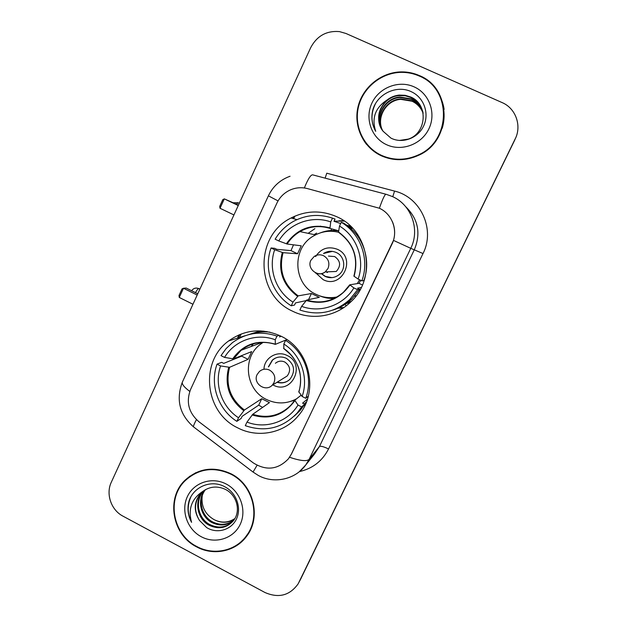 <?xml version="1.0" encoding="UTF-8"?>
<svg xmlns="http://www.w3.org/2000/svg" width="627" height="627" viewBox="0 0 627 627"><rect width="100%" height="100%" fill="white"/><g stroke="black" fill="none" stroke-linecap="round" stroke-linejoin="round"><path stroke-width="0.94" d="M280.818 336.103C262.251 327.835 244.867 329.441 228.659 340.931C199.417 361.748 204.684 412.339 237.609 427.81C257.478 438.351 283.576 433.484 297.943 416.171C319.457 392.502 310.263 349.545 280.818 336.103M336.997 216.84C321.455 210.006 306.141 210.39 291.061 217.992C254.256 235.823 255.322 294.776 292.558 311.18C311.36 320.663 335.751 316.862 350.94 301.752C376.827 278.223 369.029 230.595 336.997 216.84M344.364 221.096L334.042 221.174M379.311 208.219L307.449 188.594C301.556 187.089 295.811 187.551 290.215 189.981C284.196 192.763 279.744 197.168 276.868 203.195L190.616 389.375C185.874 401.946 188.609 412.707 198.822 421.657L253.206 462.844C266.271 471.018 278.02 469.662 288.451 458.776L291.343 454.128L391.969 244.13C398.506 231.191 392.447 214.011 379.311 208.219M346.833 225.25L350.548 226.143M351.042 226.621L348.001 226.112L352.421 228.016M294.188 216.456L293.193 218.588M239.02 334.842L237.484 338.141M337.318 308.21L343 308.1M419.353 75.569C413.679 73.069 407.715 71.846 401.46 71.893C381.294 72.066 362.578 87.278 358.009 106.896C353.33 126.489 363.386 147.596 381.396 155.817C393.646 161.139 406.03 160.967 418.538 155.316C451.871 141.169 452.522 88.493 419.353 75.569M359.146 129.711C360.658 135.111 363.127 140.009 366.544 144.398M231.018 473.785C213.87 465.994 198.555 468.126 185.067 480.188C165.81 498.159 172.072 534.651 196.478 546.799C213.251 556.125 235.391 551.682 246.45 536.493C261.694 517.416 253.653 484.781 231.018 473.785M189.777 476.207L184.887 480.987M420.066 76.102L427.489 80.334M392.283 221.409C394.955 227.554 395.355 233.887 393.49 240.4L291.508 453.948L288.451 458.776M299.487 581.323L515.786 137.642M264.939 592.499C278.678 598.456 289.752 595.564 298.162 583.823L515.12 139.108C521.993 125.745 515.755 108.275 502.109 102.585L346.01 33.497L339.45 31.601C326.534 30.543 316.941 35.896 310.686 47.66L111.316 482.202C105.618 493.966 111.144 510.088 122.955 516.146L264.939 592.499M241.411 541.399L246.364 536.61M444.128 109.411C443.297 103.753 441.439 98.494 438.539 93.635M300.615 579.168L514.751 140.033L298.985 582.271M239.522 337.491L241.16 333.972M294.839 216.166L293.655 218.713M239.655 334.575L238.08 337.953M442.215 128.3C444.088 122.053 444.567 115.736 443.657 109.364M381.592 155.41C393.678 160.661 405.896 160.504 418.256 154.955C451.315 141.012 452.02 88.799 419.157 75.985C413.507 73.5 407.566 72.285 401.343 72.348C381.404 72.567 362.931 87.639 358.432 107.037C353.824 126.419 363.778 147.274 381.592 155.41M382.58 130.557C375.589 118.001 385.495 99.873 400.488 98.886L411.876 100.759C417.135 103.228 420.882 107.327 423.107 113.04M382.705 130.737C375.918 118.221 385.801 100.328 400.661 99.348L412.025 101.213C417.198 103.643 420.905 107.656 423.147 113.26M382.078 129.82C374.272 117.1 384.257 98.047 399.767 97.013L411.288 98.901C416.916 101.566 420.795 105.994 422.927 112.17M382.204 130.008C374.601 117.327 384.57 98.51 399.948 97.483L411.437 99.372C416.971 101.989 420.819 106.324 422.974 112.39M383.113 131.27L390.911 138.089C402.51 144.132 418.248 138.081 423.774 125.674C429.456 113.377 423.946 97.969 412.166 92.138C397.479 84.284 377.634 93.494 372.955 109.388C370.949 117.178 371.866 124.491 375.714 131.333C371.458 118.088 375.291 107.617 387.212 99.905C377.407 109.513 376.035 119.969 383.113 131.27C372.469 118.644 382.298 96.707 399.219 95.578L405.269 95.774L410.834 97.491C416.743 100.304 420.717 104.983 422.763 111.52M387.212 99.905C390.558 97.256 394.501 95.649 399.038 95.1L405.105 95.288L410.685 97.013C428.758 104.254 426.572 133.488 408.208 139.116L399.305 140.464M414.024 86.824C398.741 79.88 379.045 87.576 371.929 103.071C364.585 118.456 371.443 137.916 386.64 144.735C401.727 151.789 421.587 144.406 428.899 128.809C436.439 113.307 429.424 93.541 414.024 86.824M366.819 144.022C370.682 148.967 375.44 152.847 381.075 155.668M375.714 131.333C370.894 122.539 370.761 113.44 375.314 104.035M245.996 536.367L250.087 530.638M196.659 546.431C213.251 555.647 235.141 551.258 246.09 536.242C261.2 517.377 253.253 485.055 230.838 474.161C213.854 466.449 198.688 468.565 185.341 480.525C166.304 498.316 172.511 534.416 196.659 546.431M213.964 519.571L213.964 519.571C204.99 514.234 201.071 506.35 202.207 495.91M233.675 520.371C227.052 525.732 219.677 526.406 211.558 522.385C200.444 516.334 196.682 499.75 205.123 489.844M233.942 520.002C227.366 525.073 220.132 525.645 212.224 521.711C201.298 515.755 197.442 499.554 205.515 489.616M203.085 491.207L200.64 493.41C193.876 501.859 193.492 510.88 199.496 520.465L206.651 527.581C217.287 534.259 231.677 529.799 236.591 518.717C241.654 507.737 236.363 493.112 225.352 487.077C211.612 478.997 193.234 486.615 188.892 501.522C187.089 508.716 187.982 515.653 191.58 522.346C187.873 508.936 191.713 498.559 203.085 491.207C209.912 486.442 217.255 485.792 225.109 489.256C236.998 494.852 241.356 511.413 233.22 520.959C226.465 528.247 218.337 529.635 208.854 525.12C197.082 518.756 193.704 500.793 203.383 491.051L203.587 490.839M232.813 521.452C226.073 527.707 218.314 528.702 209.536 524.431C197.85 518.114 194.433 500.33 203.963 490.58M199.496 520.465C193.68 510.746 194.276 501.545 201.275 492.861L202.497 491.678M234.694 518.85C228.291 523.106 221.456 523.396 214.207 519.705C221.449 523.208 228.33 522.832 234.859 518.568M226.175 484.02C212.02 476.496 193.884 482.453 187.402 496.56C180.717 510.558 187.175 529.313 201.251 536.72C215.226 544.33 233.51 538.664 240.165 524.47C247.022 510.386 240.423 491.341 226.175 484.02M195.749 472.711L189.989 476.583M191.58 522.346C187.34 513.897 187.112 505.409 190.89 496.866M306.101 300.615L295.544 302.896L294.533 305.051L291.241 305.796C272.204 294.329 263.379 268.983 271.052 247.971L274.681 249.726C267.917 268.771 275.864 291.594 292.974 302.12L298.17 295.873L311.439 293.522L319.3 297.347L306.697 300.035L301.618 306.344C320.405 313.414 343.345 305.467 353.894 287.918L357.617 289.713L349.709 299.581C334.951 312.583 318.344 316.063 299.878 310.028L301.618 306.344M278.764 240.948L275.135 239.2C279.72 231.543 285.912 225.555 293.702 221.245C306.172 214.747 319.096 213.713 332.498 218.149L330.727 221.903C311.65 215.053 288.969 223.51 278.764 240.948L287.111 244.028L301.266 245.808L297.535 253.77L283.075 252.681L274.681 249.726M338.721 230.854L329.959 228.377L330.727 221.903M338.698 230.987C332.475 229.921 326.424 230.524 320.538 232.797M344.529 303.907L351.245 301.446M348.8 226.747L351.912 228.471L350.164 227.883M361.317 287.432L357.5 288.216L359.671 289.266L357.617 289.713M332.804 310.122C340.03 307.912 346.394 304.189 351.912 298.946L359.671 289.266M271.052 247.971L274.72 248.323L276.844 249.342L290.999 250.628L293.507 244.828M332.498 218.149L335.03 219.074L333.995 221.268L340.68 223.573M292.974 302.12L291.241 305.796M353.894 287.918L349.756 284.823L358.997 283.333L362.445 284.995M343.635 220.602L338.886 220.829M351.849 227.429L348.447 226.465M314.895 228.675L308.139 233.33M363.825 280.582C371.701 259.719 362.735 234.263 343.643 223.149L341.276 222.303C360.737 233.628 369.875 259.586 361.842 280.865L363.825 280.582M361.842 280.865L358.119 279.07C365.165 259.797 356.959 236.473 339.505 226.057L341.276 222.303M353.887 276.115L358.119 279.07M339.505 226.057L338.533 231.998L338.941 232.57M360.729 280.324L358.997 283.333M319.613 295.826C324.269 297.786 329.128 298.664 334.191 298.46M290.999 250.628L297.535 253.77M311.439 293.522L308.547 299.635M337.06 296.955C329.778 298.405 322.795 297.535 316.11 294.369C292.848 284.203 291.461 247.743 313.955 235.744C321.675 231.371 329.857 230.203 338.509 232.249M316.086 273.223L323.085 279.611C341.958 289.69 357.131 257.846 337.42 249.311C328.258 245.949 321 248.363 315.64 256.561M321.345 273.693L325.084 276.397C329.935 278.506 334.512 277.988 338.807 274.861C346.37 269.32 344.936 256.271 336.354 252.563C331.918 250.62 327.639 250.933 323.524 253.496L332.334 251.388M359.592 279.775L357.265 283.616M327.419 272.526L326.526 271.859M328.454 256.09L334.7 256.561C340.649 260.95 341.159 265.926 336.237 271.475L325.241 271.914C322.16 274.101 318.892 274.446 315.444 272.949M331.934 277.628L325.327 276.382L321.479 273.552M327.2 272.424L326.22 271.875M314.174 234.608L316.611 233.087M330.899 230.524L331.675 228.863M343.894 307.512L337.851 307.951M238.252 205.531L224.317 198.869L220.022 208.266L233.934 214.943M238.432 205.147L224.317 198.869L222.757 199.692L219.701 206.393L220.022 208.266M262.603 407.401L258.7 405.167L242.108 416.352L241.129 418.444L236.857 421.352C218.243 409.697 209.575 384.633 217.028 364.154L220.571 365.941C214.003 384.516 221.817 407.088 238.542 417.77L244.412 410.027L261.749 398.709L269.453 402.62L252.752 414.282L246.991 422.089C265.354 429.417 287.746 422.073 298.005 405.058L301.642 406.892L297.167 413.044C282.581 428.217 265.292 432.434 245.298 425.678L246.991 422.089M224.544 357.406L220.994 355.619L226.088 348.62L232.382 342.703C245.925 332.819 260.793 330.625 276.977 336.119L275.253 339.771C256.615 332.655 234.474 340.492 224.544 357.406L233.51 358.871L251.709 351.59L248.073 359.349L229.584 367.297L220.571 365.941M286.845 339.615L275.331 344.364L275.253 339.771M262.415 342.381L259.946 344.638L263.136 342.366M307.465 399.046L302.606 403.153L304.73 404.227L301.642 406.892M294.306 416.077L300.341 410.262L304.73 404.227M217.028 364.154L221.66 362.32L223.729 363.37L241.669 356.144L241.889 355.525M270.033 332.192C262.682 331.307 255.573 332.114 248.692 334.63M280.081 335.743L279.517 336.926L281.194 336.291M276.977 336.119L279.14 335.312M238.542 417.77L236.857 421.352M298.005 405.058L294.745 400.245L301.148 395.182M267.024 331.573L266.436 331.887M252.955 343.902L251.325 346.449M245.039 348.808L241.967 349.623M287.048 339.756L285.559 340.375C304.573 351.896 313.547 377.564 305.757 398.286L308.304 396.17M305.757 398.286L302.112 396.452C308.954 377.673 300.897 354.608 283.835 344.027L285.559 340.375M298.781 391.765L302.112 396.452M283.835 344.027L283.812 348.549M291.586 401.1L294.855 400.144M241.669 356.144L248.073 359.349M261.749 398.709L258.7 405.167M296.493 398.85C286.625 404.062 276.593 404.258 266.412 399.446C245.682 389.829 241.928 358.291 259.915 344.67M272.847 384.868L273.215 385.056C291.704 395.316 306.493 364.271 287.19 355.517C277.252 350.14 264.163 357.884 263.983 369.146M277.048 382.266C281.946 383.7 286.249 382.697 289.964 379.249C295.732 371.153 294.525 364.177 286.335 358.315C281.233 356.065 276.562 356.677 272.298 360.133L268.356 366.905M275.402 363.292C278.247 360.94 281.382 360.525 284.807 362.03C290.285 365.964 291.069 370.628 287.158 376.02L284.007 377.963M288.044 380.824C284.697 382.831 281.131 383.246 277.369 382.07M268.693 366.732L272.627 359.969L275.324 358.135M262.744 331.863L263.661 331.103M259.108 343.525L260.017 342.53M305.122 405.003L303.993 405.395M197.184 295.043L183.484 288.255L179.275 297.457L192.951 304.26M197.764 293.773L186.203 288.044L183.484 288.255L182.018 288.906L179.016 295.466L179.275 297.457M325.139 178.146L326.769 173.201L394.555 191.086C420.741 197.184 435.499 229.443 423.006 253.543L328.548 448.956C323.728 446.628 320.687 445.821 319.433 446.534L414.408 249.546C421.085 233.197 418.162 218.901 405.638 206.644M328.548 448.956C322.333 461.049 312.638 468.588 299.471 471.575M314.519 454.003L319.433 446.534L309.142 459.317L305.717 465.015L299.283 471.731M379.374 208.242C382.831 198.391 385.103 193.743 386.169 194.299L392.322 196.502M289.572 457.279C300.341 460.876 306.862 461.558 309.142 459.317L410.763 248.331L393.49 240.4M189.777 391.413C184.189 387.212 181.712 384.108 182.363 382.102L182.449 381.921M268.395 195.828L278.051 200.914M196.447 419.628C194.519 423.123 193.516 425.521 193.445 426.815L194.574 427.677M385.864 194.221L313.022 174.941C311.086 174.149 308.194 178.491 304.346 187.967M257.07 465.281L253.057 472.045L253.512 472.397M392.51 196.596C411.469 204.896 420.239 229.694 410.763 248.331L423.006 253.543M515.12 139.108L514.751 140.033M394.555 191.086L392.776 196.721M301.258 577.945L300.129 580.093M283.075 252.681C278.537 270.496 283.569 284.893 298.17 295.873M329.959 228.377C319.488 225.218 309.495 226.292 299.972 231.606C294.698 234.71 290.411 238.856 287.111 244.028M306.18 300.513C324.143 305.373 338.729 300.223 349.937 285.058M282.307 252.462C277.675 270.566 282.785 285.199 297.645 296.344M329.873 227.883C311.768 223.29 297.261 228.589 286.351 243.785M306.697 300.035C320.225 304.087 332.459 301.524 343.377 292.339L349.725 284.838M354.09 276.327C358.871 257.948 353.683 243.174 338.533 231.998M239.248 203.367L238.127 202.756L236.395 204.175M328.031 268.442L325.241 271.914C317.975 277.816 306.532 268.544 310.874 260.299L314.205 256.467C317.191 254.546 320.319 254.303 323.571 255.722C328.493 258.724 329.982 262.964 328.031 268.442M320.546 226.112L319.355 226.59M346.425 305.67L344.38 304.307L343.753 304.456L350.321 302.347M229.584 367.297C225.187 384.712 230.133 398.952 244.412 410.027M275.167 344.309C262.697 340.492 251.364 342.475 241.168 350.258L233.51 358.871M252.14 414.972C269.696 420.114 283.929 415.34 294.847 400.669M228.722 367.297C224.231 384.994 229.255 399.462 243.785 410.709M275.143 344.121C257.446 339.238 243.292 344.152 232.656 358.863M252.752 414.282C267.58 418.883 280.441 415.693 291.336 404.705L294.714 400.308M298.891 392.173C303.523 374.225 298.428 359.608 283.608 348.33M290.936 354.78L283.78 348.565M199.895 289.133L198.767 288.561C197.936 288.796 196.839 290.16 195.491 292.644M272.157 385.291C265.346 392.424 252.563 383.269 257.133 374.538L259.429 371.474C262.509 368.935 265.903 368.48 269.61 370.126C274.422 373.175 275.888 377.368 273.983 382.705L272.157 385.291L287.158 376.02M266.663 331.518L266.036 331.871M253.245 343.815L251.693 346.308M305.866 402.463L306.337 402.197M260.456 330.876L251.991 333.548M245.329 335.657L228.659 340.931M296.955 219.638L291.061 217.992M401.609 72.348L401.46 71.893M186.964 478.738L185.067 480.188M314.488 454.05L305.717 465.015C295.207 479.718 273.646 484.13 258.128 475.344L253.057 472.045L193.445 426.815C179.534 414.494 175.842 399.587 182.363 382.102L268.387 195.843C272.917 186.384 280.136 179.847 290.058 176.242M418.428 155.371L418.256 154.955M400.661 99.348L400.488 98.886M399.948 97.483L399.767 97.013M399.219 95.578L399.038 95.1M247.587 534.4L246.09 536.242M203.822 490.675L203.383 491.051M201.275 492.861L200.64 493.41M315.506 234.89L299.972 231.606C309.385 226.261 319.347 225.132 329.865 228.228M356.207 295.748L354.553 296.203M351.912 298.946L349.709 299.581M338.509 232.288C353.518 243.394 358.644 258.01 353.879 276.139M237.947 202.748L233.409 202.748M262.125 342.389L241.168 350.258C251.161 342.452 262.486 340.453 275.151 344.247M306.415 401.993L304.15 403.937M300.341 410.262L297.167 413.044M291.336 404.705L294.745 400.245M283.608 348.416C297.684 357.445 304.095 376.592 298.75 391.851M198.743 288.569C195.804 287.511 193.429 288.232 191.619 290.724M305.02 403.192L305.945 403.161"/></g></svg>
